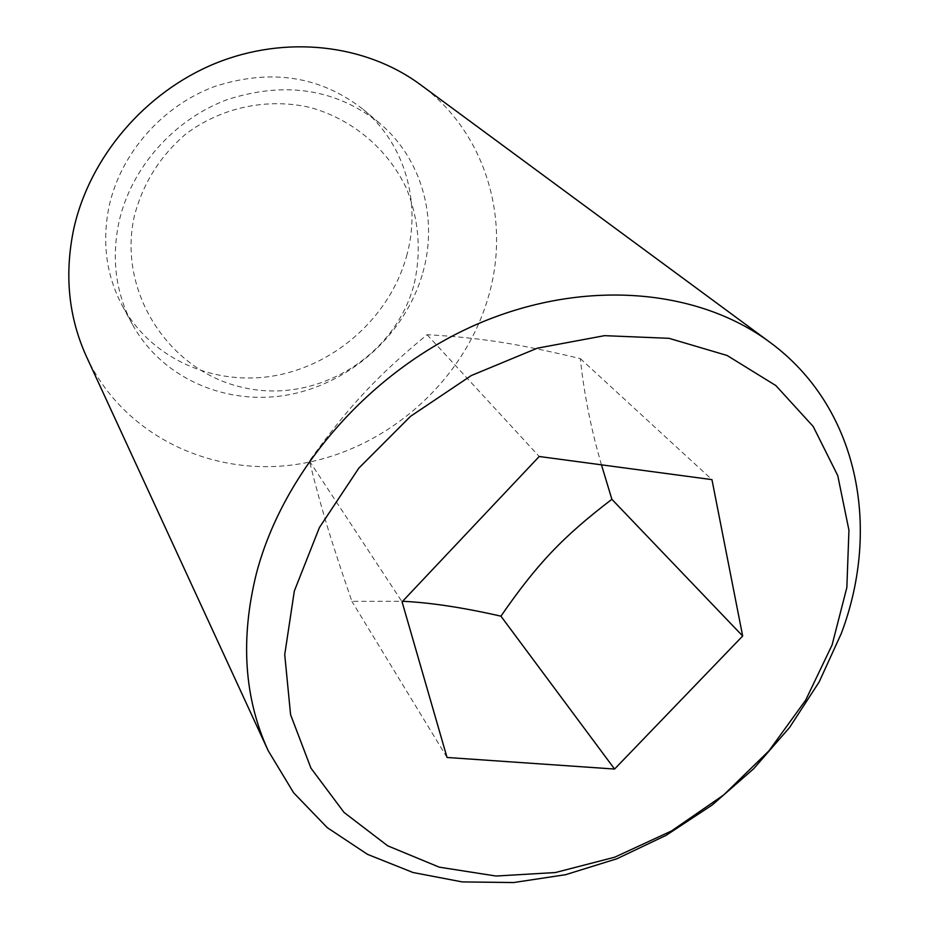 <?xml version="1.0" encoding="UTF-8"?>
<svg xmlns="http://www.w3.org/2000/svg" width="929" height="929" viewBox="0 0 929 929"><rect width="100%" height="100%" fill="white"/><g stroke="black" fill="none" stroke-linecap="round" stroke-linejoin="round"><path stroke-width="0.7" stroke-dasharray="4.64 3.48" d="M86.432 356.527C123.662 436.537 213.856 478.342 300.369 463.792C387.045 449.276 463.513 381.831 488.097 297.803C511.368 220.37 486.204 132.568 420.175 84.504M422.834 272.661C438.314 218.652 422.021 158.511 379.206 122.872C335.532 88.731 284.82 81.009 227.071 99.693C173.793 119.527 131.291 167.708 119.086 221.462C111.236 258.552 115.637 292.774 132.266 324.14C162.11 378.893 227.361 406.507 289.5 394.593C351.696 382.678 405.845 333.279 422.834 272.661M406.53 256.299C421.511 203.405 405.346 144.471 363.332 109.517C320.505 76.039 270.908 68.374 214.541 86.525C162.529 105.813 121.142 152.809 109.308 205.355C101.714 241.633 106.069 275.147 122.384 305.896C151.659 359.616 215.54 386.917 276.343 375.432C337.204 363.947 390.099 315.663 406.53 256.299M601.458 464.825C591.099 429.279 584.039 393.861 580.311 358.594C516.698 343.475 481.396 337.808 427.061 334.695C376.187 376.837 349.234 405.834 309.403 460.935C321.388 509.057 331.293 541.491 351.894 601.342L402.605 601.284M447.023 757.472L351.894 601.342M309.403 460.935L402.083 601.841M580.311 358.594L711.951 479.631M427.061 334.695L539.215 456.499M363.332 109.517L379.206 122.872M122.384 305.896L132.266 324.14M414.311 283.368C421.441 251.004 418.828 219.349 406.461 188.413C387.846 149 352.254 118.97 309.798 107.381C266.867 97.661 220.893 107.509 185.614 134.182C159.916 156.235 142.811 183.605 134.299 216.306C117.344 291.613 168.683 371.077 242.655 387.416C316.394 404.812 395.696 356.608 414.311 283.368"/><path stroke-width="1.39" d="M841.256 633.601C881.644 526.72 857.92 406.554 769.549 342.011C696.529 287.944 582.007 278.386 475.996 324.674C370.102 371.054 283.519 470.179 256.45 573.286C240.17 638.746 244.083 697.876 268.179 750.667L293.61 792.762L327.194 827.6L367.501 854.343L413.033 872.517L462.236 881.911L513.598 882.55L565.622 874.688L616.926 858.756L666.174 835.31L712.137 805.048L753.64 768.771L789.638 727.407L819.134 681.979L841.256 633.601M832.082 644.993L846.853 587.523L848.943 530.18L837.749 475.59L813.2 426.481L775.866 385.581L727.082 355.47L668.996 338.319L604.524 335.659L537.276 348.189L471.235 375.571L410.502 416.355L358.849 468.1L319.402 527.567L294.33 591.03L284.727 654.62L290.591 714.715L310.948 768.155L344.067 812.457L387.695 845.82L439.254 867.163L496.04 876.035L555.379 872.54L614.673 857.212L671.516 830.956L723.633 795.003L768.968 750.829L805.664 700.164L832.082 644.993M769.549 342.011L420.175 84.504C365.503 44.174 285.83 34.71 215.249 63.439C144.761 92.296 89.439 157.57 73.693 229.173C64.275 274.67 68.514 317.126 86.432 356.527L268.179 750.667M402.605 601.284C430.301 602.584 463.083 607.543 500.928 616.171C537.101 563.891 562.556 536.997 611.874 499.303L601.458 464.825M500.928 616.171L614.58 769.049L447.023 757.472L402.083 601.841L539.215 456.499L711.951 479.631L742.666 636.017L614.58 769.049M611.874 499.303L742.666 636.017"/></g></svg>

